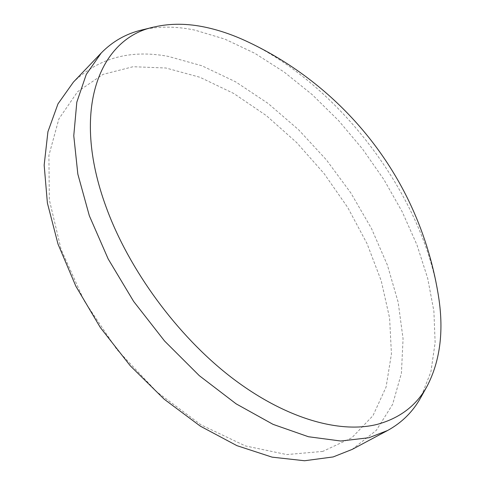 <?xml version="1.0" encoding="UTF-8"?>
<svg xmlns="http://www.w3.org/2000/svg" width="485" height="485" viewBox="0 0 485 485"><rect width="100%" height="100%" fill="white"/><g stroke="black" fill="none" stroke-linecap="round" stroke-linejoin="round"><path stroke-width="0.36" stroke-dasharray="2.42 1.82" d="M322.822 451.396L286.787 454.578L245.337 445.915L200.996 424.848L156.994 392.038L116.903 349.546L84.075 300.639L61.08 249.338L49.318 199.741L48.906 155.394L58.891 118.88L77.594 91.707L102.996 74.393L133.06 66.724L165.906 68.003L199.917 77.267L233.764 93.484L266.326 115.6L296.705 142.614L324.089 173.575L347.769 207.562L367.054 243.652L381.234 280.851L389.6 318.045L391.437 353.953L386.078 387.078L372.965 415.675L351.825 437.797L322.822 451.396M352.165 449.407L376.269 430.383L392.632 404.369L401.416 373.25L403.065 338.718L398.173 302.258L387.412 265.131L371.443 228.417L350.897 193.054L326.411 159.892L298.59 129.744L268.078 103.426L235.577 81.801L201.918 65.784L168.089 56.345C130.32 49.391 98.764 57.976 73.423 82.092M141.966 29.943C158.516 26.141 176.146 26.202 194.849 30.118L224.804 39.085L254.807 53.295L284.155 72.047L312.237 94.672L338.542 120.553L362.604 149.089L383.987 179.717L402.253 211.866L416.967 244.931L427.673 278.263L433.887 311.103L435.13 342.604L430.916 371.759L420.841 397.427M438.07 293.57C433.548 267.059 424.836 240.39 411.929 213.57C376.736 140.268 313.492 72.623 246.629 41.298"/><path stroke-width="0.73" d="M101.213 53.01L73.423 82.092L57.988 103.857L47.924 131.726L44.159 165.13L47.397 203.045L57.988 244.004L75.836 286.174L100.304 327.484L130.283 365.811L164.233 399.234L200.384 426.188L236.91 445.648L272.115 457.149L304.568 460.75L333.171 456.937L352.165 449.407L387.654 430.468L369.043 437.719L340.761 441.023L308.411 436.73L273.049 424.351L236.116 403.835L199.329 375.687L164.56 341.01L133.642 301.421L108.179 258.954L89.349 215.795L77.836 174.097L73.769 135.733L76.812 102.171L86.269 74.417L101.213 53.01C112.653 41.328 126.239 33.641 141.966 29.943L154.551 26.911C100.377 37.575 69.828 108.513 106.221 207.325C128.955 269.824 177.219 335.608 231.018 377.136C284.938 418.616 339.658 433.845 377.209 424.375C399.986 418.143 416.633 405.393 427.146 386.121C440.538 360.246 444.175 329.394 438.07 293.57C432.699 261.288 423.017 230.557 409.013 201.378C375.451 131.544 317.705 74.363 246.629 41.298C232.824 34.853 219.135 30.179 205.567 27.263C187.465 23.377 170.459 23.262 154.551 26.911M427.146 386.121L420.841 397.427C413.05 411.583 401.986 422.593 387.654 430.468"/></g></svg>
